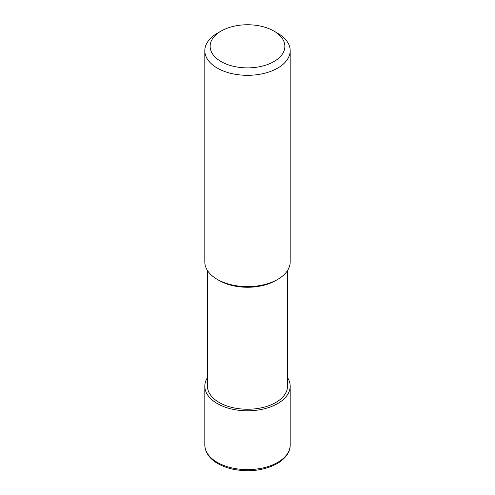 <?xml version="1.0" encoding="UTF-8"?>
<svg xmlns="http://www.w3.org/2000/svg" width="495" height="495" viewBox="0 0 495 495"><rect width="100%" height="100%" fill="white"/><g stroke="black" fill="none" stroke-linecap="round" stroke-linejoin="round"><path stroke-width="0.74" d="M287.521 270.555L287.521 386.15A40.021 23.104 180 0 1 275.795 402.485A40.021 23.104 180 0 1 232.186 407.496A40.021 23.104 180 0 1 207.479 386.15L207.479 270.555M273.914 31.067L277.683 33.245A42.688 24.645 180 0 1 290.188 50.669L290.188 261.979A42.688 24.645 180 0 1 277.683 279.403L275.795 280.498A40.021 23.104 180 0 1 275.795 280.498A40.021 23.104 180 0 1 219.198 280.498L217.317 279.403A42.688 24.645 180 0 1 204.812 261.979L204.812 50.669A42.688 24.645 180 0 1 217.317 33.245L221.086 31.067A37.354 21.563 180 0 1 273.914 31.067A37.354 21.563 180 0 1 273.914 61.566A37.354 21.563 180 0 1 221.086 61.566A37.354 21.563 180 0 1 221.086 31.067M275.802 280.498L277.683 279.403A42.688 24.645 180 0 1 277.683 279.409A42.688 24.645 180 0 1 217.317 279.403M290.188 50.669A42.688 24.645 180 0 1 277.683 68.1A42.688 24.645 180 0 1 231.165 73.439A42.688 24.645 180 0 1 204.812 50.669M287.521 377.574A42.688 24.645 180 0 1 290.188 386.15A42.688 24.645 180 0 1 277.683 403.574A42.688 24.645 180 0 1 231.165 408.92A42.688 24.645 180 0 1 204.812 386.15A42.688 24.645 180 0 1 207.479 377.574M277.683 462.392A42.688 24.645 180 0 1 231.165 467.738A42.688 24.645 180 0 1 204.812 444.968C205.097 452.43 209.397 458.618 217.726 463.53C222.521 466.302 228.084 468.301 234.413 469.52C250.464 472.23 264.707 470.262 277.132 463.617C287.187 457.64 290.41 450.264 290.188 444.968A42.688 24.645 180 0 1 277.683 462.392M204.812 386.15L204.812 444.968M290.188 386.15L290.188 444.968"/></g></svg>
